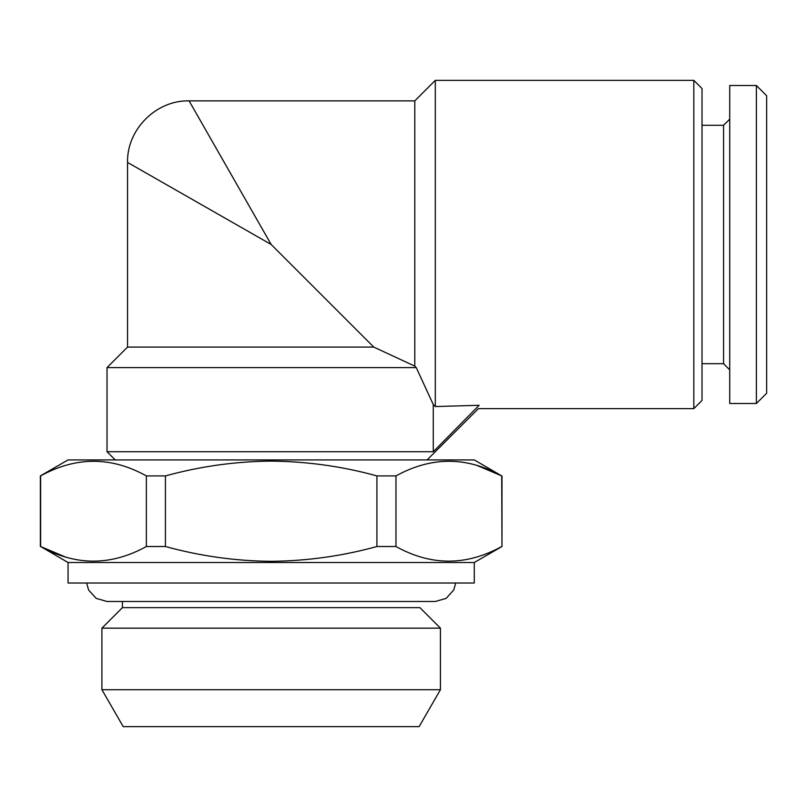<?xml version="1.0" encoding="UTF-8"?>
<svg xmlns="http://www.w3.org/2000/svg" width="807" height="807" viewBox="0 0 807 807"><rect width="100%" height="100%" fill="white"/><g stroke="black" fill="none" stroke-linecap="round" stroke-linejoin="round"><path stroke-width="1.21" d="M419.105 726.643L123.219 726.643L101.904 689.713L440.43 689.713L419.105 726.643M455.713 583.027L453.726 589.998L446.16 598.38L435.306 601.487L107.028 601.487L122.422 601.487L122.422 607.641L419.912 607.641L440.43 628.159L101.904 628.159L101.904 689.713M68.05 562.509L68.05 583.027L474.284 583.027L474.284 562.509L68.05 562.509L40.612 546.51C75.697 566.02 110.942 566.02 146.36 546.51L146.36 475.908C111.265 456.409 76.019 456.409 40.612 475.908L40.612 546.51L65.115 556.87M474.284 562.509L501.984 546.51L501.722 475.908C466.628 456.409 431.382 456.409 395.975 475.908L376.909 475.908C342.511 466.406 307.265 461.463 271.162 461.11C235.493 461.402 200.247 466.335 165.425 475.908L146.36 475.908M395.975 475.908L395.975 546.51C431.059 566.02 466.315 566.02 501.722 546.51M395.975 546.51L376.909 546.51L376.909 475.908M165.425 475.908L165.425 546.51C200.247 556.094 235.493 561.026 271.162 561.319C307.265 560.966 342.511 556.023 376.909 546.51M477.219 465.548L501.722 475.908L474.284 459.919L68.05 459.919L40.35 475.908L40.35 546.51M756.391 403.5L766.65 393.241L766.65 95.751L756.391 85.492L729.72 85.492L729.72 403.5L756.391 403.5L756.391 85.492M729.72 369.848L723.566 363.695L723.566 125.287L702.019 125.287M479.136 405.285C478.127 409.744 478.127 409.744 479.136 405.285L435.306 406.557L435.306 80.357L414.788 100.875L189.1 100.875C156.205 100.028 126.699 129.534 127.546 162.429L127.546 347.081L107.028 367.599L416.241 367.599L433.278 404.559L433.278 451.718L479.136 405.285M115.24 459.919L107.028 451.718L433.278 451.718M416.241 367.599L414.788 366.126L373.752 347.081L127.546 347.081M373.752 347.081L271.162 244.491L127.546 162.429L271.162 244.491L189.1 100.875L271.162 244.491M414.788 366.126L414.788 100.875M693.818 80.357L693.818 408.624L702.019 400.423L702.019 88.568L693.818 80.357L435.306 80.357M435.306 406.557L433.278 404.559M165.425 546.51L146.36 546.51M86.611 583.027L88.609 589.998L96.174 598.38L107.028 601.487M440.43 628.159L440.43 689.713M723.566 363.695L702.019 363.695M427.095 459.919L478.39 408.624L693.818 408.624M107.028 451.718L107.028 367.599M723.566 125.287L729.72 119.133M501.984 475.908L501.984 546.51M122.422 607.641L101.904 628.159"/></g></svg>
